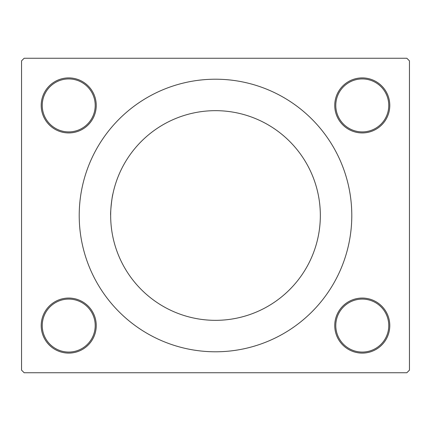 <?xml version="1.0" encoding="UTF-8"?>
<svg xmlns="http://www.w3.org/2000/svg" width="431" height="431" viewBox="0 0 431 431"><rect width="100%" height="100%" fill="white"/><g stroke="black" fill="none" stroke-linecap="round" stroke-linejoin="round"><path stroke-width="0.65" d="M24.168 58.244L21.55 60.863L21.55 370.137L24.168 372.756L406.832 372.756L409.45 370.137L409.45 60.863L406.832 58.244L24.168 58.244M389.791 105.423A27.519 27.519 0 0 0 348.512 81.588A27.519 27.519 0 0 0 348.512 129.252A27.519 27.519 0 0 0 389.791 105.423M389.791 325.577A27.519 27.519 0 0 0 348.512 301.748A27.519 27.519 0 0 0 348.512 349.412A27.519 27.519 0 0 0 389.791 325.577M96.248 325.577A27.519 27.519 0 0 0 54.969 301.748A27.519 27.519 0 0 0 54.969 349.412A27.519 27.519 0 0 0 96.248 325.577M96.248 105.423A27.519 27.519 0 0 0 54.969 81.588A27.519 27.519 0 0 0 54.969 129.252A27.519 27.519 0 0 0 96.248 105.423M79.212 215.5A136.288 136.288 0 0 1 283.646 97.471A136.288 136.288 0 0 1 283.646 333.529A136.288 136.288 0 0 1 79.212 215.5M110.665 215.5A104.835 104.835 0 0 1 267.92 124.71A104.835 104.835 0 0 1 267.92 306.29A104.835 104.835 0 0 1 110.665 215.5C110.25 212.074 112.141 195.696 112.89 194.009M95.213 105.423A26.485 26.485 0 0 0 55.486 82.483A26.485 26.485 0 0 0 55.486 128.357A26.485 26.485 0 0 0 95.213 105.423M388.762 105.423A26.485 26.485 0 0 0 349.029 82.483A26.485 26.485 0 0 0 349.029 128.357A26.485 26.485 0 0 0 388.762 105.423M110.745 211.271L110.692 212.941M110.67 214.417L110.665 215.015M388.762 325.577A26.485 26.485 0 0 0 349.029 302.643A26.485 26.485 0 0 0 349.029 348.517A26.485 26.485 0 0 0 388.762 325.577M95.213 325.577A26.485 26.485 0 0 0 55.486 302.643A26.485 26.485 0 0 0 55.486 348.517A26.485 26.485 0 0 0 95.213 325.577"/></g></svg>
